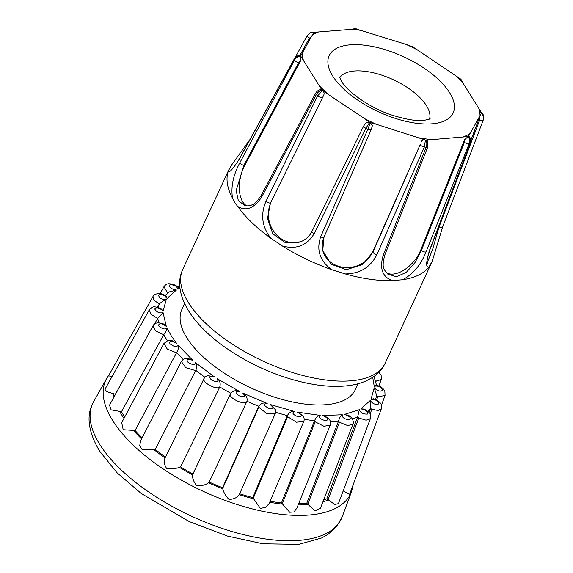 <?xml version="1.0" encoding="UTF-8"?>
<svg xmlns="http://www.w3.org/2000/svg" width="573" height="573" viewBox="0 0 573 573"><rect width="100%" height="100%" fill="white"/><g stroke="black" fill="none" stroke-linecap="round" stroke-linejoin="round"><path stroke-width="0.86" d="M231.65 164.917L228.512 170.561A111.527 49.414 -155.2 0 0 232.531 198.186L234.751 202.649L237.702 206.452A111.527 49.414 -155.2 0 0 270.778 238.21L282.281 245.946A111.527 49.414 -155.2 0 0 331.788 269.711L345.233 273.951A111.527 49.414 -155.2 0 0 392.254 280.641L402.504 279.774A111.527 49.414 -155.2 0 0 429.084 266.839L432.221 261.195A111.527 49.414 -155.2 0 0 432.235 261.159M480.761 112.244C482.996 114.206 483.913 115.431 483.512 115.925L460.327 78.83L412.653 46.764L405.863 44.336L355.138 28.65L356.062 28.965L310.745 32.589L309.764 33.069L313.646 32.697L300.739 55.889C297.888 55.667 295.804 56.641 294.486 58.797L239.414 158.914C232.43 169.773 228.799 173.655 228.512 170.561M184.578 303.59L181.899 309.391A95.548 42.338 24.8 0 0 186.855 337.826A95.548 42.338 24.8 0 0 277.096 397.963A95.548 42.338 24.8 0 0 355.375 389.547L358.061 383.745M343.191 490.896L349.616 494.306L381.332 408.843C382.793 404.76 380.221 401.401 373.61 398.787L373.696 398.808M323.638 499.978A125.057 55.409 24.8 0 0 326.854 498.797L334.718 504.498L338.392 503.653L370.38 418.619C370.638 413.197 371.204 413.642 364.199 409.079L364.313 409.129M298.626 503.717A125.057 55.409 24.8 0 0 306.756 503.302L315.057 510.88L320.429 508.265L352.947 424.178C353.734 423.397 353.57 417.724 348.37 415.375L348.513 415.454M270.098 501.289A125.057 55.409 24.8 0 0 281.493 502.879L289.709 512.241L293.956 511.961L296.828 508.187L330.22 425.152C331.301 422.38 330.334 419.787 327.298 417.366L327.47 417.502M239.65 493.783A125.057 55.409 24.8 0 0 252.786 497.565L260.386 508.423L265.793 507.241L269.152 503.524L303.747 421.477C304.592 419.45 304.184 417.359 302.523 415.196M192.958 474.014L192.607 474.881C192.263 478.183 193.667 481.85 196.833 485.883C201.875 485.904 205.779 484.865 208.558 482.767L209.217 482.051A125.057 55.409 24.8 0 0 222.589 487.716L222.747 488.783C223.592 492.422 225.705 496.01 229.093 499.563C234.199 499.033 237.587 497.4 239.256 494.664L275.327 413.391L275.649 409.982L270.177 404.502L294.586 411.536C291.55 412.811 292.76 414.573 298.204 416.829C302.608 416.721 302.358 415.167 297.451 412.159L302.68 415.396M165.081 457.992C163.541 460.799 164.1 464.381 166.772 468.75C171.463 469.187 175.66 468.721 179.378 467.346L180.495 466.909L219.645 387.226C215.419 390.213 200.163 381.016 204.446 378.073M181.34 361.441L140.571 440.795L139.726 445.679L142.319 449.912L155.211 449.325L195.658 370.616L185.695 367.665L181.34 361.448C183.031 358.992 185.251 357.967 188.008 358.39L192.972 360.51C187.5 358.376 185.867 359.006 188.066 362.38C193.087 365.295 195.422 365.28 195.071 362.337C196.969 364.321 197.205 366.992 195.78 370.344L195.658 370.616M163.942 343.442L121.705 422.659L123.188 429.721L135.092 430.495L176.527 352.803L167.287 349.1L163.935 343.449L167.817 340.598C168.369 340.255 169.98 340.341 172.638 340.863L176.491 343.234C171.291 340.477 169.114 340.649 169.937 343.736C174.213 347.023 176.892 347.474 177.974 345.089C178.912 346.894 178.475 349.38 176.656 352.538L176.527 352.803M232.531 198.186C230.726 186.913 233.197 175.037 239.944 162.56L294.651 59.886C295.947 57.68 297.996 56.462 300.789 56.226L322.012 90.19C319.505 90.871 317.614 92.339 316.332 94.588L261.582 197.191C254.054 208.407 246.096 211.501 237.702 206.452M270.778 238.21C261.968 226.743 260.357 214.467 265.944 201.374L317.643 95.841L322.413 90.577L364.557 118.604L369.649 122.328L365.911 128.295L314.111 233.755C306.784 245.667 296.169 249.735 282.281 245.946M331.788 269.711C319.927 261.145 316.21 250.208 320.636 236.893L367.866 129.233L370.258 122.622L376.447 124.312L425.467 140.041L424.285 147.039L376.934 254.656C370.473 267.319 359.908 273.751 345.233 273.951M392.254 280.641C382.47 276.967 379.426 268.601 383.129 255.537L426.14 147.297C427.043 144.876 427.007 142.484 426.04 140.127L468.134 136.553C469.667 138.859 470.003 141.223 469.158 143.651L426.054 251.898C420.797 265.084 412.947 274.374 402.504 279.774M429.084 266.839C425.703 268.178 425.861 262.627 429.557 250.193L470.204 143.143C471.006 140.75 470.419 138.501 468.463 136.395L481.363 113.203L483.684 117.157M462.504 82.405L461.15 79.626M412.653 46.764L413.534 47.373M319.691 91.136L320.472 89.667M299.908 55.402L309.413 38.112L311.368 36.808M233.626 167.316L238.203 160.777M245.251 205.764L238.368 200.758L236.169 190.53L243.862 165.353L298.576 62.715L300.474 61.025L300.789 56.226M314.111 233.755A3.13 1.218 -153.9 0 1 311.991 231.363C309.613 236.162 305.781 239.672 300.51 241.885L285.325 242.687L272.741 233.784L267.498 218.564L270.485 202.949L323.673 95.326C324.504 93.435 324.082 91.852 322.413 90.577M383.129 255.537A3.13 1.275 21.7 0 0 384.777 255.057L427.838 146.831A3.13 1.275 -158.3 0 1 426.14 147.297A102.166 45.267 -155.2 0 1 424.285 147.039A3.13 1.218 -156.3 0 1 420.238 144.503L372.944 252.127L362.315 264.662L346.343 269.718L331.065 264.239L322.735 250.53L324.039 236.699M429.557 250.193A3.13 1.382 20.8 0 0 429.9 249.821L470.576 142.756A3.13 1.382 -159.2 0 1 470.204 143.143A102.166 45.267 -155.2 0 1 469.158 143.651A3.13 1.275 -158.3 0 1 464.424 142.326L421.356 250.551L415.045 262.549L406.271 272.39L396.38 276.745L387.563 273.98M432.214 261.209L442.678 226.844L483.354 119.778A3.13 1.382 -159.2 0 1 479.751 119.879L439.076 226.944L432.479 249.835L427.143 262.871M239.944 162.56A3.13 1.289 28 0 0 243.862 165.353L244.685 165.525L300.474 61.025M244.685 165.525A26.473 14.024 -78.2 0 0 247.07 205.943M195.071 362.337L214.61 377.034C209.238 375.673 208.264 376.712 211.688 380.143C217.103 382.492 218.936 382.012 217.181 378.71L239.929 391.674C235.023 391.187 234.78 392.562 239.192 395.814C244.628 397.433 245.831 396.53 242.802 393.092L267.211 403.449C263.1 403.85 263.594 405.476 268.701 408.327C273.794 409.108 274.288 407.833 270.177 404.502M297.451 412.159L320.192 415.396C318.445 417.452 320.278 419.235 325.7 420.74C329.11 419.751 328.128 418.018 322.764 415.547L327.305 417.366M322.764 415.547L342.289 414.766C341.938 417.466 344.28 419.142 349.301 419.801C351.485 417.989 349.852 416.199 344.38 414.429L348.37 415.375M344.38 414.429L359.357 409.688C360.438 412.846 363.124 414.3 367.408 414.064C368.217 411.557 366.032 409.831 360.84 408.886L364.199 409.079M360.84 408.886L370.251 400.498C372.686 403.901 375.53 405.047 378.782 403.922C378.166 400.899 375.58 399.352 371.018 399.295L373.61 398.787M371.018 399.295L374.219 387.842C377.843 391.252 380.651 391.996 382.649 390.077C380.644 386.732 377.836 385.479 374.219 386.309L375.874 385.128C380.4 386.195 383.38 388.208 384.827 391.158L385.049 395.52L377.772 396.767L376.332 396.337M375.716 375.122L378.338 372.787M179.972 288.276L177.917 289.258C176.835 286.099 174.156 284.638 169.873 284.881C169.056 287.381 171.241 289.107 176.434 290.053L169.379 291.872L165.096 295.496M167.022 298.44C164.587 295.038 161.744 293.899 158.499 295.016C159.108 298.046 161.701 299.586 166.256 299.643C164.286 300.116 161.973 301.563 159.323 303.991L153.979 300.231L152.998 296.485C154.094 293.77 160.92 291.75 166.227 296.241L167.022 298.44L176.434 290.053M163.054 311.103C159.437 307.687 156.622 306.942 154.631 308.868C156.63 312.213 159.437 313.467 163.061 312.636L157.647 318.452L150.921 314.226L149.267 309.828C153.399 305.674 153.8 306.992 157.203 307.142L161.192 308.711L163.054 311.103L166.256 299.643M166.285 326.381C161.722 323.186 159.136 322.893 158.528 325.485C161.779 328.916 164.623 329.797 167.051 328.136C166.979 329.618 165.862 331.824 163.699 334.754L155.433 330.879L153.012 325.822C154.552 322.721 158.026 322.09 163.427 323.931L166.285 326.381L163.061 312.636M322.012 90.19L320.93 89.495C318.839 89.76 317.105 90.964 315.723 93.105L261.009 195.744C256.869 201.739 253.846 204.769 251.948 204.84C250.487 205.728 248.252 206.036 245.23 205.757M265.944 201.374A3.13 1.218 26.1 0 0 270.485 202.949L323.673 95.326M270.943 202.763A26.473 23.013 -111.8 0 0 274.653 232.652A26.473 23.013 -111.8 0 0 301.104 241.634M369.649 122.328L366.269 122.414L363.733 125.867L311.991 231.363M320.636 236.893A3.13 1.218 23.7 0 0 324.017 237.043L371.304 129.419L372.386 125.594L370.258 122.622M322.628 250.021A26.473 23.5 167.9 0 0 346.142 267.591A26.473 23.5 167.9 0 0 372.851 251.683L372.944 252.127A3.13 1.218 -156.3 0 0 376.934 254.656M420.238 144.503L372.851 251.683M425.467 140.041C423.404 139.518 421.921 140.184 420.997 142.047M427.838 146.831L427.401 140.65L426.04 140.127M386.367 272.784A26.473 15.292 130.1 0 0 420.74 250.036L421.356 250.551A3.13 1.275 -158.3 0 0 426.054 251.898M464.424 142.326L464.531 139.776L420.74 250.036M468.134 136.553L464.531 139.776M470.576 142.756C470.705 140.127 472.145 140.106 468.714 136.03L468.463 136.395M479.751 119.879L479.494 117.508L470.906 140.163M481.363 113.203L479.494 117.508M239.929 391.674C236.377 389.984 233.318 390.5 230.754 393.214A118.332 52.43 -155.2 0 1 219.767 386.954L219.645 387.226M192.764 474.337L230.754 393.214M258.767 406.236A118.332 52.43 -155.2 0 1 246.977 401.236L246.863 401.508C245.215 405.834 228.62 398.328 230.332 394.038L230.618 393.479M246.977 401.236C247.557 397.54 246.168 394.826 242.802 393.092M217.181 378.71C219.925 380.708 220.791 383.459 219.767 386.954M214.61 377.034L207.999 375.609C205.571 376.518 204.246 377.521 204.024 378.603L164.802 458.429M177.917 289.258L178.282 287.424C176.061 285.254 173.161 284.05 169.579 283.8C167.517 283.477 165.633 284.466 163.928 286.751L167.717 293.125M378.868 385.958L381.289 379.577L375.687 381.188M373.976 376.454L376.518 385.163M374.219 387.842L376.611 395.32L375.63 399.546M381.324 408.85L378.008 410.49L371.848 409.301L370.545 408.42A118.332 52.43 -155.2 0 1 367.694 411.156M370.251 400.498C370.717 402.06 370.81 404.703 370.545 408.42M370.38 418.619L366.147 420.202L358.784 418.004L357.616 416.986A118.332 52.43 -155.2 0 1 352.223 418.799M359.357 409.688L357.616 416.986M352.947 424.178L347.725 425.581L339.467 422.28L338.514 421.176A118.332 52.43 -155.2 0 1 330.377 421.556M342.289 414.766C340.828 415.446 339.574 417.581 338.514 421.176M330.22 425.159L323.946 426.269L315.207 421.828L314.541 420.711A118.332 52.43 -155.2 0 1 304.163 419.25M320.192 415.396C317.915 415.504 316.031 417.273 314.541 420.711M294.586 411.536C291.657 411.027 289.243 412.388 287.345 415.611A118.332 52.43 -155.2 0 1 275.685 412.259M303.74 421.47L296.406 422.201L287.667 416.693L287.345 415.611M267.211 403.449C263.845 402.325 261.03 403.256 258.76 406.236L258.717 407.21L266.896 413.642L275.327 413.391M209.217 482.051L246.863 401.508M153.005 325.829L109.507 405.175L111.105 409.86L121.505 411.708L163.563 335.012M149.267 309.814L104.916 389.375L106.779 391.653L115.374 394.238L122.923 380.708M154.481 324.117L157.647 318.452M152.998 296.485L108.569 375.773L111.971 376.719M157.518 307.214L159.179 304.242M180.495 466.909A125.057 55.409 24.8 0 0 192.922 473.993M222.589 487.716L258.631 406.501M155.211 449.325A125.057 55.409 24.8 0 0 165.475 457.061M135.092 430.495A125.057 55.409 24.8 0 0 142.118 437.793M121.505 411.708A125.057 55.409 24.8 0 0 124.692 417.051M370.445 408.692L369.041 412.481M357.509 417.259L326.854 498.797M338.399 421.449L306.756 503.302M314.427 420.983L281.493 502.879M287.216 415.883L252.786 497.565M188.496 302.737A111.527 49.414 24.8 0 0 293.82 372.93A111.527 49.414 24.8 0 0 385.192 363.11C382.384 369.012 378.166 373.789 372.536 377.442L366.391 380.794C360.489 383.416 353.878 385.099 346.55 385.851C337.526 386.789 327.692 386.489 317.055 384.941C298.848 382.241 280.269 376.59 261.302 367.981C247.407 361.627 234.651 354.236 223.04 345.82C207.892 334.804 196.41 323.172 188.596 310.91C179.163 295.138 177.2 281.35 182.708 269.546A111.527 49.414 24.8 0 0 188.496 302.737M351.536 29.151A95.913 42.495 -155.2 0 1 357.101 29.825A95.913 42.495 -155.2 0 1 362.831 30.756M339.782 77.713A49.5 21.932 -155.2 0 1 381.066 74.927A49.5 21.932 -155.2 0 1 426.448 105.654A49.5 21.932 -155.2 0 1 429.485 119.163M332.698 76.001A68.294 30.262 24.8 0 0 415.404 123.131A68.294 30.262 24.8 0 0 449.604 92.647A68.294 30.262 24.8 0 0 366.906 45.518A68.294 30.262 24.8 0 0 332.698 76.001M123.969 418.412A127.149 56.333 -155.2 0 1 122.113 415.561A127.149 56.333 -155.2 0 1 119.571 411.206M109.293 374.491L106.628 378.531A134.963 59.8 24.8 0 0 112.688 420.539A134.963 59.8 24.8 0 0 242.293 506.131A134.963 59.8 24.8 0 0 351.514 491.684L353.333 484.3M328.63 499.864A127.149 56.333 -155.2 0 1 322.914 501.833M308.253 504.491A127.149 56.333 -155.2 0 1 298.132 504.949M282.611 504.111A127.149 56.333 -155.2 0 1 269.682 502.277M253.445 498.754A127.149 56.333 -155.2 0 1 239.256 494.664M222.747 488.783A127.149 56.333 -155.2 0 1 208.558 482.767M192.607 474.881A127.149 56.333 -155.2 0 1 179.378 467.346M165.031 457.956A127.149 56.333 -155.2 0 1 153.722 449.447M141.581 438.832A127.149 56.333 -155.2 0 1 133.323 430.302M99.766 444.419A137.04 60.717 24.8 0 0 231.363 531.321A137.04 60.717 24.8 0 0 342.253 516.66L336.745 526.358L328.343 534.122L321.854 537.904L298.827 544.35L262.943 543.784L227.481 536.07L189.24 521.573L141.216 493.46L116.964 472.675L99.573 451.073C87.956 431.354 85.971 414.924 93.607 401.766A137.04 60.717 24.8 0 0 99.766 444.419M298.576 62.715A3.13 1.289 -151.9 0 1 294.651 59.886A102.166 45.267 -155.2 0 1 294.486 58.797A3.13 1.39 -151.2 0 1 294.565 58.367L239.493 158.52C231.793 171.42 231.306 168.956 230.898 169.923M322.227 97.453A3.13 1.218 -153.9 0 1 317.643 95.841A102.166 45.267 -155.2 0 1 316.332 94.588A3.13 1.289 -151.9 0 1 315.723 93.105C316.941 91.086 318.667 89.882 320.916 89.495M371.304 129.419A3.13 1.218 -156.3 0 1 367.866 129.233A102.166 45.267 -155.2 0 1 365.911 128.295A3.13 1.218 -153.9 0 1 363.733 125.867M454.568 74.798A95.913 42.495 -155.2 0 1 462.518 82.426M405.863 44.336A95.913 42.495 -155.2 0 1 417.753 50.044M312.335 35.039A95.913 42.495 -155.2 0 1 318.724 31.93M309.413 38.112A3.13 1.39 -151.2 0 1 307.343 35.39L295.224 57.415M239.414 158.914A3.13 1.39 -151.2 0 1 239.493 158.52M303.246 59.75A95.913 42.495 -155.2 0 1 302.286 53.117M261.582 197.191A3.13 1.289 -152 0 1 261.009 195.744M327.735 93.85A95.913 42.495 -155.2 0 1 319.791 86.222M376.447 124.312A95.913 42.495 -155.2 0 1 364.557 118.604M324.017 237.043L324.017 237.043C322.184 241.276 321.754 245.774 322.735 250.53M430.774 139.497A95.913 42.495 -155.2 0 1 419.479 137.892M384.777 255.057L384.777 255.057C381.267 268.644 384.06 269.095 387.606 274.016M469.967 133.609A95.913 42.495 -155.2 0 1 463.586 136.718M429.9 249.821L429.9 249.821C425.102 264.683 427.823 262.513 427.308 263.773M442.678 226.844A3.13 1.382 -159.2 0 1 439.076 226.944L438.66 226.772M479.057 108.899A95.913 42.495 -155.2 0 1 480.024 115.531M374.219 386.309L372.708 377.328M167.051 328.136L171.105 335.585L176.491 343.234M177.974 345.089L192.972 360.51M204.962 377.263A118.332 52.43 -155.2 0 1 195.78 370.344M183.245 359.357A118.332 52.43 -155.2 0 1 176.656 352.538M167.352 340.72L163.699 334.754M158.757 322.857A118.332 52.43 -155.2 0 1 157.783 318.194M158.198 307.407A118.332 52.43 -155.2 0 1 159.323 303.991M230.332 394.038L192.664 474.616M376.139 381.246L375.874 381.94M377.772 396.767L376.561 400.011M371.848 409.301L370.086 414.064M358.784 418.004L328.107 499.57M339.467 422.28L307.801 504.154M315.207 421.828L282.253 503.76M287.667 416.693L253.216 498.41M258.717 407.21L222.653 488.468M114.034 396.924A127.149 56.333 -155.2 0 1 113.418 393.458M431.498 262.9L385.192 363.11M430.165 118.819L424.7 120.258C417.796 121.433 406.887 119.721 391.975 115.123C369.9 108.068 347.245 91.515 341.572 81.337L339.596 76.968M351.514 491.684L342.253 516.66M229.014 169.336L182.708 269.546M249.864 139.654L231.069 165.762M483.512 115.932L483.354 119.778M459.166 78.107L460.327 78.83M411.765 46.341L410.791 46.048M357.301 29.202L356.177 28.8M355.138 28.65L352.395 29.08M314.856 32.604C312.5 32.052 311.132 32.052 310.745 32.589M309.771 33.069L307.343 35.39M300.954 55.502C299.708 54.485 297.58 55.438 294.565 58.367M178.053 287.202L179.8 286.536M381.281 379.584L381.124 375.286L378.832 372.292L381.109 375.251L381.281 379.584M160.082 293.67L163.928 286.751M178.096 287.188L179.693 284.251M381.41 405.304L385.049 395.528M106.628 378.531L93.607 401.766"/></g></svg>
